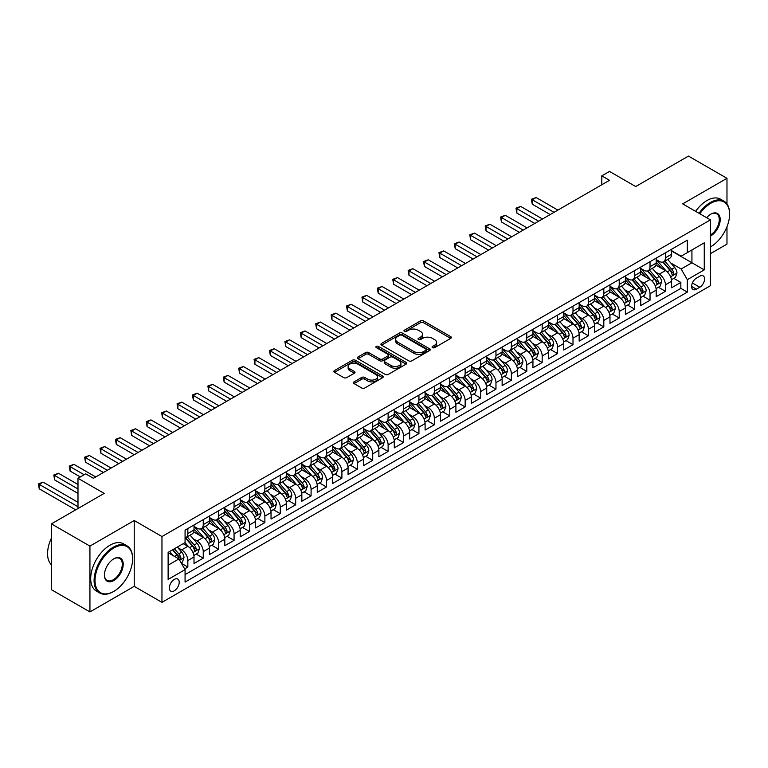 <?xml version="1.0" encoding="UTF-8"?>
<svg xmlns="http://www.w3.org/2000/svg" width="768" height="768" viewBox="0 0 768 768"><rect width="100%" height="100%" fill="white"/><g stroke="black" fill="none" stroke-linecap="round" stroke-linejoin="round"><path stroke-width="1.15" d="M432.538 347.645A1.498 0.864 0 0 0 434.65 347.645L450.72 338.371A2.141 1.238 0 0 0 451.344 337.498A2.141 1.238 0 0 0 450.72 336.624L423.494 320.909A2.141 1.238 0 0 0 420.47 320.909L404.41 330.182A1.498 0.864 0 0 0 403.968 330.797A1.498 0.864 0 0 0 404.41 331.411A1.498 0.864 0 0 0 406.522 331.411L408.605 330.202A6.845 3.955 0 0 1 418.282 330.202L420.547 331.517A6.845 3.955 0 0 1 422.554 334.31A6.845 3.955 0 0 1 420.547 337.104L418.474 338.304A1.498 0.864 0 0 0 418.032 338.918A1.498 0.864 0 0 0 418.474 339.523A1.498 0.864 0 0 0 420.586 339.523L422.669 338.323A6.845 3.955 0 0 1 432.346 338.323L434.611 339.638A6.845 3.955 0 0 1 436.618 342.432A6.845 3.955 0 0 1 434.611 345.226L432.538 346.426A1.498 0.864 0 0 0 432.096 347.03A1.498 0.864 0 0 0 432.538 347.645L432.538 346.426M174.278 590.803A6.97 4.022 120 0 0 178.838 584.659A6.97 4.022 120 0 0 177.773 579.072A6.97 4.022 120 0 0 174.278 579.418A6.97 4.022 120 0 0 169.728 585.562A6.97 4.022 120 0 0 170.794 591.149A6.97 4.022 120 0 0 174.278 590.803M354.086 381.85A2.141 1.238 0 0 0 353.462 382.723A2.141 1.238 0 0 0 354.086 383.597L361.728 388.003A2.141 1.238 0 0 0 364.752 388.003L382.589 377.702A2.141 1.238 0 0 0 383.222 376.829A2.141 1.238 0 0 0 382.589 375.955L355.373 360.24A2.141 1.238 0 0 0 352.349 360.24L334.502 370.541A2.141 1.238 0 0 0 333.878 371.414A2.141 1.238 0 0 0 334.502 372.288L343.728 377.616A2.141 1.238 0 0 0 346.752 377.616L354.394 373.21A2.141 1.238 0 0 0 355.018 372.336A2.141 1.238 0 0 0 354.394 371.462L349.814 368.822A5.722 3.302 0 0 1 348.144 366.48A5.722 3.302 0 0 1 351.667 363.427A5.722 3.302 0 0 1 357.907 364.147L375.83 374.496A5.722 3.302 0 0 1 377.501 376.829A5.722 3.302 0 0 1 373.968 379.882A5.722 3.302 0 0 1 367.738 379.162L364.752 377.443A2.141 1.238 0 0 0 361.728 377.443L354.086 381.85L354.086 383.597L361.728 379.219L361.728 377.443M726.979 203.942L726.979 178.31L688.464 156.077L635.702 186.538L609.504 171.418L601.805 175.862L609.504 180.307L93.398 478.282L85.699 473.837L77.99 478.282L77.99 508.522M89.933 546.106L89.933 611.923L134.227 586.358L134.227 520.531L89.933 546.106L51.418 523.872L104.189 493.402L77.99 478.282M134.227 520.531L161.962 536.544L710.419 219.888L710.419 285.715L161.962 602.362L161.962 536.544M726.979 178.31L682.685 203.885L710.419 219.888M408.758 360.854A2.141 1.238 0 0 0 411.782 360.854L429.619 350.554A2.141 1.238 0 0 0 430.253 349.68A2.141 1.238 0 0 0 429.619 348.806L402.403 333.091A2.141 1.238 0 0 0 399.379 333.091L381.533 343.392A2.141 1.238 0 0 0 380.909 344.266A2.141 1.238 0 0 0 381.533 345.139L408.758 360.854M376.915 347.971A1.498 0.864 0 0 1 378.432 348.182L378.432 346.406L406.109 362.381A2.141 1.238 0 0 1 406.733 363.254A2.141 1.238 0 0 1 406.109 364.128L388.262 374.429A2.141 1.238 0 0 1 385.238 374.429L358.022 358.714L358.022 356.966A2.141 1.238 0 0 0 357.389 357.84A2.141 1.238 0 0 0 358.022 358.714M358.022 356.966L365.654 352.56A2.141 1.238 0 0 1 368.678 352.56L379.718 358.934A2.141 1.238 0 0 0 382.742 358.934L387.811 356.006A2.141 1.238 0 0 0 388.435 355.133A2.141 1.238 0 0 0 387.811 354.259L376.32 347.626A1.498 0.864 0 0 1 375.878 347.011A1.498 0.864 0 0 1 376.8 346.214A1.498 0.864 0 0 1 378.432 346.406M89.933 611.923L51.418 589.69L51.418 523.872M710.419 253.69L726.979 244.128L726.979 226.723M184.646 568.896L187.843 567.053L181.45 563.366M177.811 547.651L181.68 549.888A8.717 5.03 60 0 1 187.843 560.563L194.006 557.002L194.006 563.491L203.251 558.163L196.234 554.112M193.219 538.762L197.088 540.989A8.717 5.03 60 0 1 203.251 551.664L209.405 548.112L209.405 554.602L218.65 549.264L211.642 545.213M208.618 529.862L212.486 532.099A8.717 5.03 60 0 1 218.65 542.774L224.813 539.213L224.813 545.702L234.058 540.365L227.05 536.323M224.026 520.973L227.894 523.2A8.717 5.03 60 0 1 234.058 533.875L240.221 530.314L240.221 536.813L249.466 531.475L242.458 527.424M239.434 512.074L243.302 514.31A8.717 5.03 60 0 1 249.466 524.986L255.629 521.424L255.629 527.914L264.874 522.576L257.866 518.534M254.842 503.184L258.71 505.411A8.717 5.03 60 0 1 264.874 516.086L271.037 512.525L271.037 519.024L280.282 513.686L273.264 509.635M270.25 494.285L274.118 496.522A8.717 5.03 60 0 1 280.282 507.187L286.445 503.635L286.445 510.125L295.68 504.787L288.672 500.746M285.658 485.386L289.517 487.622A8.717 5.03 60 0 1 295.68 498.298L301.843 494.736L301.843 501.235L311.088 495.898L304.08 491.846M301.056 476.496L304.925 478.733A8.717 5.03 60 0 1 311.088 489.398L317.251 485.846L317.251 492.336L326.496 486.998L319.488 482.957M316.464 467.597L320.333 469.834A8.717 5.03 60 0 1 326.496 480.509L332.659 476.947L332.659 483.446L341.904 478.109L334.896 474.058M331.872 458.707L335.741 460.944A8.717 5.03 60 0 1 341.904 471.61L348.067 468.058L348.067 474.547L357.312 469.21L350.294 465.168M347.28 449.808L351.149 452.045A8.717 5.03 60 0 1 357.312 462.72L363.475 459.158L363.475 465.658L372.71 460.32L365.702 456.269M362.688 440.918L366.557 443.146A8.717 5.03 60 0 1 372.71 453.821L378.874 450.269L378.874 456.758L388.118 451.421L381.11 447.379M378.086 432.019L381.955 434.256A8.717 5.03 60 0 1 388.118 444.931L394.282 441.37L394.282 447.869L403.526 442.531L396.518 438.48M393.494 423.13L397.363 425.357A8.717 5.03 60 0 1 403.526 436.032L409.69 432.48L409.69 438.97L418.934 433.632L411.926 429.581M408.902 414.23L412.771 416.467A8.717 5.03 60 0 1 418.934 427.142L425.098 423.581L425.098 430.07L434.342 424.742L427.334 420.691M424.31 405.341L428.179 407.568A8.717 5.03 60 0 1 434.342 418.243L440.506 414.691L440.506 421.181L449.75 415.843L442.733 411.792M439.718 396.442L443.587 398.678A8.717 5.03 60 0 1 449.75 409.354L455.904 405.792L455.904 412.282L465.149 406.944L458.141 402.902M455.126 387.552L458.986 389.779A8.717 5.03 60 0 1 465.149 400.454L471.312 396.893L471.312 403.392L480.557 398.054L473.549 394.003M470.525 378.653L474.394 380.89A8.717 5.03 60 0 1 480.557 391.565L486.72 388.003L486.72 394.493L495.965 389.155L488.957 385.114M485.933 369.763L489.802 371.99A8.717 5.03 60 0 1 495.965 382.666L502.128 379.104L502.128 385.603L511.373 380.266L504.365 376.214M501.341 360.864L505.21 363.101A8.717 5.03 60 0 1 511.373 373.776L517.536 370.214L517.536 376.704L526.781 371.366L519.763 367.325M516.749 351.974L520.618 354.202A8.717 5.03 60 0 1 526.781 364.877L532.944 361.315L532.944 367.814L542.179 362.477L535.171 358.426M532.157 343.075L536.026 345.312A8.717 5.03 60 0 1 542.179 355.978L548.342 352.426L548.342 358.915L557.587 353.578L550.579 349.536M547.555 334.176L551.424 336.413A8.717 5.03 60 0 1 557.587 347.088L563.75 343.526L563.75 350.026L572.995 344.688L565.987 340.637M562.963 325.286L566.832 327.523A8.717 5.03 60 0 1 572.995 338.189L579.158 334.637L579.158 341.126L588.403 335.789L581.395 331.747M578.371 316.387L582.24 318.624A8.717 5.03 60 0 1 588.403 329.299L594.566 325.738L594.566 332.237L603.811 326.899L596.794 322.848M593.779 307.498L597.648 309.725A8.717 5.03 60 0 1 603.811 320.4L609.974 316.848L609.974 323.338L619.219 318L612.202 313.958M609.187 298.598L613.056 300.835A8.717 5.03 60 0 1 619.219 311.51L625.373 307.949L625.373 314.448L634.618 309.11L627.61 305.059M624.586 289.709L628.454 291.936A8.717 5.03 60 0 1 634.618 302.611L640.781 299.059L640.781 305.549L650.026 300.211L643.018 296.17M639.994 280.81L643.862 283.046A8.717 5.03 60 0 1 650.026 293.722L656.189 290.16L656.189 296.65L665.434 291.322L665.434 284.822A8.717 5.03 -120 0 0 659.27 274.147L655.402 271.92M658.426 287.27L665.434 291.322M194.006 557.002A8.717 5.03 -120 0 0 187.843 546.326L183.216 543.658M209.405 548.112A8.717 5.03 -120 0 0 203.251 537.437L193.718 531.936M224.813 539.213A8.717 5.03 -120 0 0 218.65 528.538L209.126 523.037M240.221 530.314A8.717 5.03 -120 0 0 234.058 519.648L224.534 514.147M255.629 521.424A8.717 5.03 -120 0 0 249.466 510.749L239.933 505.248M271.037 512.525A8.717 5.03 -120 0 0 264.874 501.859L255.341 496.358M286.445 503.635A8.717 5.03 -120 0 0 280.282 492.96L270.749 487.459M301.843 494.736A8.717 5.03 -120 0 0 295.68 484.061L286.157 478.56M317.251 485.846A8.717 5.03 -120 0 0 311.088 475.171L301.565 469.67M332.659 476.947A8.717 5.03 -120 0 0 326.496 466.272L316.973 460.771M348.067 468.058A8.717 5.03 -120 0 0 341.904 457.382L332.371 451.882M363.475 459.158A8.717 5.03 -120 0 0 357.312 448.483L347.779 442.982M378.874 450.269A8.717 5.03 -120 0 0 372.71 439.594L363.187 434.093M394.282 441.37A8.717 5.03 -120 0 0 388.118 430.694L378.595 425.194M409.69 432.48A8.717 5.03 -120 0 0 403.526 421.805L394.003 416.304M425.098 423.581A8.717 5.03 -120 0 0 418.934 412.906L409.402 407.405M440.506 414.691A8.717 5.03 -120 0 0 434.342 404.016L424.81 398.515M455.904 405.792A8.717 5.03 -120 0 0 449.75 395.117L440.218 389.616M471.312 396.893A8.717 5.03 -120 0 0 465.149 386.227L455.626 380.726M486.72 388.003A8.717 5.03 -120 0 0 480.557 377.328L471.034 371.827M502.128 379.104A8.717 5.03 -120 0 0 495.965 368.438L486.442 362.938M517.536 370.214A8.717 5.03 -120 0 0 511.373 359.539L501.84 354.038M532.944 361.315A8.717 5.03 -120 0 0 526.781 350.65L517.248 345.149M548.342 352.426A8.717 5.03 -120 0 0 542.179 341.75L532.656 336.25M563.75 343.526A8.717 5.03 -120 0 0 557.587 332.851L548.064 327.35M579.158 334.637A8.717 5.03 -120 0 0 572.995 323.962L563.472 318.461M594.566 325.738A8.717 5.03 -120 0 0 588.403 315.062L578.87 309.562M609.974 316.848A8.717 5.03 -120 0 0 603.811 306.173L594.278 300.672M625.373 307.949A8.717 5.03 -120 0 0 619.219 297.274L609.686 291.773M640.781 299.059A8.717 5.03 -120 0 0 634.618 288.384L625.094 282.883M656.189 290.16A8.717 5.03 -120 0 0 650.026 279.485L640.502 273.984M699.792 276.192L696.403 278.15A6.758 3.898 120 0 0 691.987 284.102A6.758 3.898 120 0 0 693.024 289.517A6.758 3.898 120 0 0 696.403 289.181L699.792 287.222A6.758 3.898 120 0 0 704.198 281.27A6.758 3.898 120 0 0 703.162 275.866A6.758 3.898 120 0 0 699.792 276.192M168.125 565.181L178.906 558.96L185.069 569.635L185.069 582.086L687.312 292.118L687.312 279.667L681.149 268.992L670.81 263.021M185.069 569.635L168.125 579.418L168.125 552.374L185.069 542.592L185.069 530.141L687.312 240.173L687.312 252.624L704.256 242.842L704.256 269.885L687.312 279.667M194.006 526.406L197.088 528.182A8.717 5.03 60 0 0 201.437 528.614L207.6 525.053A8.717 5.03 -120 0 0 209.405 521.069L209.405 516.086M209.405 517.507L212.486 519.293A8.717 5.03 60 0 0 216.845 519.715L223.008 516.163A8.717 5.03 -120 0 0 224.813 512.17L224.813 507.187M224.813 508.618L227.894 510.394A8.717 5.03 60 0 0 232.253 510.826L238.416 507.264A8.717 5.03 -120 0 0 240.221 503.28L240.221 498.298M240.221 499.718L243.302 501.494A8.717 5.03 60 0 0 247.661 501.926L253.824 498.374A8.717 5.03 -120 0 0 255.629 494.381L255.629 489.398M255.629 490.829L258.71 492.605A8.717 5.03 60 0 0 263.069 493.037L269.232 489.475A8.717 5.03 -120 0 0 271.037 485.491L271.037 480.509M271.037 481.93L274.118 483.706A8.717 5.03 60 0 0 278.477 484.138L284.63 480.586A8.717 5.03 -120 0 0 286.445 476.592L286.445 471.61M286.445 473.04L289.517 474.816A8.717 5.03 60 0 0 293.875 475.248L300.038 471.686A8.717 5.03 -120 0 0 301.843 467.702L301.843 462.72M301.843 464.141L304.925 465.917A8.717 5.03 60 0 0 309.283 466.349L315.446 462.797A8.717 5.03 -120 0 0 317.251 458.803L317.251 453.821M317.251 455.251L320.333 457.027A8.717 5.03 60 0 0 324.691 457.459L330.854 453.898A8.717 5.03 -120 0 0 332.659 449.914L332.659 444.931M332.659 446.352L335.741 448.128A8.717 5.03 60 0 0 340.099 448.56L346.262 445.008A8.717 5.03 -120 0 0 348.067 441.014L348.067 436.032M348.067 437.453L351.149 439.238A8.717 5.03 60 0 0 355.507 439.67L361.67 436.109A8.717 5.03 -120 0 0 363.475 432.125L363.475 427.142M363.475 428.563L366.557 430.339A8.717 5.03 60 0 0 370.906 430.771L377.069 427.219A8.717 5.03 -120 0 0 378.874 423.226L378.874 418.243M378.874 419.664L381.955 421.45A8.717 5.03 60 0 0 386.314 421.882L392.477 418.32A8.717 5.03 -120 0 0 394.282 414.326L394.282 409.354M394.282 410.774L397.363 412.55A8.717 5.03 60 0 0 401.722 412.982L407.885 409.43A8.717 5.03 -120 0 0 409.69 405.437L409.69 400.454M409.69 401.875L412.771 403.661A8.717 5.03 60 0 0 417.13 404.093L423.293 400.531A8.717 5.03 -120 0 0 425.098 396.538L425.098 391.565M425.098 392.986L428.179 394.762A8.717 5.03 60 0 0 432.538 395.194L438.701 391.632A8.717 5.03 -120 0 0 440.506 387.648L440.506 382.666M440.506 384.086L443.587 385.872A8.717 5.03 60 0 0 447.946 386.304L454.099 382.742A8.717 5.03 -120 0 0 455.904 378.749L455.904 373.766M455.904 375.197L458.986 376.973A8.717 5.03 60 0 0 463.344 377.405L469.507 373.843A8.717 5.03 -120 0 0 471.312 369.859L471.312 364.877M471.312 366.298L474.394 368.074A8.717 5.03 60 0 0 478.752 368.506L484.915 364.954A8.717 5.03 -120 0 0 486.72 360.96L486.72 355.978M486.72 357.408L489.802 359.184A8.717 5.03 60 0 0 494.16 359.616L500.323 356.054A8.717 5.03 -120 0 0 502.128 352.07L502.128 347.088M502.128 348.509L505.21 350.285A8.717 5.03 60 0 0 509.568 350.717L515.731 347.165A8.717 5.03 -120 0 0 517.536 343.171L517.536 338.189M517.536 339.619L520.618 341.395A8.717 5.03 60 0 0 524.976 341.827L531.139 338.266A8.717 5.03 -120 0 0 532.944 334.282L532.944 329.299M532.944 330.72L536.026 332.496A8.717 5.03 60 0 0 540.374 332.928L546.538 329.376A8.717 5.03 -120 0 0 548.342 325.382L548.342 320.4M548.342 321.83L551.424 323.606A8.717 5.03 60 0 0 555.782 324.038L561.946 320.477A8.717 5.03 -120 0 0 563.75 316.493L563.75 311.51M563.75 312.931L566.832 314.707A8.717 5.03 60 0 0 571.19 315.139L577.354 311.587A8.717 5.03 -120 0 0 579.158 307.594L579.158 302.611M579.158 304.032L582.24 305.818A8.717 5.03 60 0 0 586.598 306.25L592.762 302.688A8.717 5.03 -120 0 0 594.566 298.704L594.566 293.722M594.566 295.142L597.648 296.918A8.717 5.03 60 0 0 602.006 297.35L608.17 293.798A8.717 5.03 -120 0 0 609.974 289.805L609.974 284.822M609.974 286.243L613.056 288.029A8.717 5.03 60 0 0 617.405 288.461L623.568 284.899A8.717 5.03 -120 0 0 625.373 280.906L625.373 275.933M625.373 277.354L628.454 279.13A8.717 5.03 60 0 0 632.813 279.562L638.976 276.01A8.717 5.03 -120 0 0 640.781 272.016L640.781 267.034M640.781 268.454L643.862 270.24A8.717 5.03 60 0 0 648.221 270.672L654.384 267.11A8.717 5.03 -120 0 0 656.189 263.117L656.189 258.144M185.069 574.618L680.842 288.384L680.842 282.422L671.597 287.76L671.597 281.27A8.717 5.03 -120 0 0 665.434 270.595L655.901 265.094M656.189 259.565L659.27 261.341A8.717 5.03 -120 0 0 663.629 261.773A8.717 5.03 -120 0 0 665.434 257.789L665.434 252.806M663.629 261.773L669.792 258.211A8.717 5.03 -120 0 0 671.597 254.227L671.597 249.245M187.843 528.538L187.843 533.52A8.717 5.03 60 0 1 186.038 537.514A8.717 5.03 60 0 1 185.069 537.859M186.038 537.514L192.202 533.952A8.717 5.03 -120 0 0 194.006 529.958L194.006 524.976M203.251 519.648L203.251 524.621A8.717 5.03 60 0 1 201.437 528.614M218.65 510.749L218.65 515.731A8.717 5.03 60 0 1 216.845 519.715M234.058 501.85L234.058 506.832A8.717 5.03 60 0 1 232.253 510.826M249.466 492.96L249.466 497.942A8.717 5.03 60 0 1 247.661 501.926M264.874 484.061L264.874 489.043A8.717 5.03 60 0 1 263.069 493.037M280.282 475.171L280.282 480.154A8.717 5.03 60 0 1 278.477 484.138M295.68 466.272L295.68 471.254A8.717 5.03 60 0 1 293.875 475.248M311.088 457.382L311.088 462.365A8.717 5.03 60 0 1 309.283 466.349M326.496 448.483L326.496 453.466A8.717 5.03 60 0 1 324.691 457.459M341.904 439.594L341.904 444.576A8.717 5.03 60 0 1 340.099 448.56M357.312 430.694L357.312 435.677A8.717 5.03 60 0 1 355.507 439.67M372.71 421.805L372.71 426.787A8.717 5.03 60 0 1 370.906 430.771M388.118 412.906L388.118 417.888A8.717 5.03 60 0 1 386.314 421.882M403.526 404.016L403.526 408.998A8.717 5.03 60 0 1 401.722 412.982M418.934 395.117L418.934 400.099A8.717 5.03 60 0 1 417.13 404.093M434.342 386.227L434.342 391.2A8.717 5.03 60 0 1 432.538 395.194M449.75 377.328L449.75 382.31A8.717 5.03 60 0 1 447.946 386.304M465.149 368.438L465.149 373.411A8.717 5.03 60 0 1 463.344 377.405M480.557 359.539L480.557 364.522A8.717 5.03 60 0 1 478.752 368.506M495.965 350.64L495.965 355.622A8.717 5.03 60 0 1 494.16 359.616M511.373 341.75L511.373 346.733A8.717 5.03 60 0 1 509.568 350.717M526.781 332.851L526.781 337.834A8.717 5.03 60 0 1 524.976 341.827M542.179 323.962L542.179 328.944A8.717 5.03 60 0 1 540.374 332.928M557.587 315.062L557.587 320.045A8.717 5.03 60 0 1 555.782 324.038M572.995 306.173L572.995 311.155A8.717 5.03 60 0 1 571.19 315.139M588.403 297.274L588.403 302.256A8.717 5.03 60 0 1 586.598 306.25M603.811 288.384L603.811 293.366A8.717 5.03 60 0 1 602.006 297.35M619.219 279.485L619.219 284.467A8.717 5.03 60 0 1 617.405 288.461M634.618 270.595L634.618 275.578A8.717 5.03 60 0 1 632.813 279.562M650.026 261.696L650.026 266.678A8.717 5.03 60 0 1 648.221 270.672M650.026 293.722L650.026 300.211M634.618 302.611L634.618 309.11M619.219 311.51L619.219 318M603.811 320.4L603.811 326.899M588.403 329.299L588.403 335.789M572.995 338.189L572.995 344.688M557.587 347.088L557.587 353.578M542.179 355.978L542.179 362.477M526.781 364.877L526.781 371.366M511.373 373.776L511.373 380.266M495.965 382.666L495.965 389.155M480.557 391.565L480.557 398.054M465.149 400.454L465.149 406.944M449.75 409.354L449.75 415.843M434.342 418.243L434.342 424.742M418.934 427.142L418.934 433.632M403.526 436.032L403.526 442.531M388.118 444.931L388.118 451.421M372.71 453.821L372.71 460.32M357.312 462.72L357.312 469.21M341.904 471.61L341.904 478.109M326.496 480.509L326.496 486.998M311.088 489.398L311.088 495.898M295.68 498.298L295.68 504.787M280.282 507.187L280.282 513.686M264.874 516.086L264.874 522.576M249.466 524.986L249.466 531.475M234.058 533.875L234.058 540.365M218.65 542.774L218.65 549.264M203.251 551.664L203.251 558.163M187.843 560.563L187.843 567.053M178.906 558.96L168.125 552.73M681.149 268.992L691.93 262.762L691.93 249.955L704.256 242.842M671.597 251.021L704.256 269.885M671.597 250.666L681.149 256.186L687.312 252.624M134.227 586.358L161.962 602.362M601.805 175.862L601.805 184.762M673.834 278.371L680.842 282.422M680.842 288.384L687.312 292.118M433.133 347.856L434.611 347.002A6.845 3.955 0 0 0 436.618 344.208L436.618 342.432M422.554 334.31L422.554 336.086A6.845 3.955 0 0 1 420.547 338.88L419.069 339.734M450.691 338.39L423.494 322.685A2.141 1.238 0 0 0 420.47 322.685L405.005 331.622M429.619 348.806L429.619 350.554L402.403 334.867A2.141 1.238 0 0 0 399.379 334.867L381.562 345.149M425.846 350.285A1.498 0.864 0 0 0 426.278 349.68A1.498 0.864 0 0 0 425.846 349.066L401.952 335.27A1.498 0.864 0 0 0 399.83 335.27L397.642 336.538A6.845 3.955 0 0 0 395.635 339.331A6.845 3.955 0 0 0 397.642 342.125L413.971 351.552A6.845 3.955 0 0 0 423.648 351.552L425.846 350.285L425.846 352.07A1.498 0.864 0 0 0 426.278 351.456L426.278 349.68M395.635 339.331L395.635 341.107A6.845 3.955 0 0 0 397.642 343.901L397.642 342.125M425.846 352.07L423.648 353.328A6.845 3.955 0 0 1 413.971 353.328L397.642 343.901M358.051 358.733L365.654 354.336L365.654 352.56M388.435 355.133L388.435 356.909A2.141 1.238 0 0 1 387.811 357.782L382.742 360.71A2.141 1.238 0 0 1 379.718 360.71L368.678 354.336A2.141 1.238 0 0 0 365.654 354.336M378.432 348.182L406.08 364.138M391.171 365.549A5.722 3.302 0 0 0 397.411 366.259A5.722 3.302 0 0 0 400.944 363.206A5.722 3.302 0 0 0 399.264 360.874L392.947 357.226A2.141 1.238 0 0 0 389.923 357.226L384.864 360.154A2.141 1.238 0 0 0 384.23 361.027A2.141 1.238 0 0 0 384.864 361.901L391.171 365.549L391.171 367.325A5.722 3.302 0 0 0 397.411 368.035A5.722 3.302 0 0 0 400.944 364.992L400.944 363.206M384.23 361.027L384.23 362.803A2.141 1.238 0 0 0 384.864 363.677L384.864 361.901M391.171 367.325L384.864 363.677M377.501 376.829L377.501 378.605A5.722 3.302 0 0 1 373.968 381.658A5.722 3.302 0 0 1 367.738 380.947L364.752 379.219A2.141 1.238 0 0 0 361.728 379.219M348.144 366.48L348.144 368.266A5.722 3.302 0 0 0 349.814 370.598L349.814 368.822M354.394 371.462L354.394 373.21L349.814 370.598M382.56 377.722L355.373 362.016A2.141 1.238 0 0 0 352.349 362.016L334.531 372.307L334.502 370.541M671.462 279.744L675.446 277.44L676.982 272.995A5.77 3.331 -120 0 0 674.736 267.571L667.699 259.421M666.288 271.152L657.946 261.494A16.666 9.619 -120 0 0 656.189 259.661M661.709 268.445L657.043 263.04A13.834 7.987 -120 0 0 656.189 262.109M557.894 210.106L536.102 197.52L532.243 199.747L532.243 204.192L550.195 214.56M662.842 262.09L669.965 270.326A5.77 3.331 60 0 1 672.019 274.31C672.893 275.472 673.507 275.117 673.872 273.245A5.77 3.331 -120 0 0 671.808 269.261L664.771 261.11M663.264 261.955L670.915 270.806A2.938 1.699 60 0 1 671.654 271.958L673.872 273.245M672.019 274.31L672.442 274.992M532.243 204.192L531.398 199.258L554.045 212.333M531.398 199.258L536.102 197.52M710.419 246.931L710.419 246.931A26.582 15.35 120 0 0 710.803 246.71L710.803 246.71A26.582 15.35 120 0 0 729.6 214.157A26.582 15.35 120 0 0 710.803 203.299A26.582 15.35 120 0 0 699.802 213.763M699.005 213.302A27.235 15.725 -60 0 1 710.342 202.502A27.235 15.725 -60 0 1 723.955 201.158A27.235 15.725 -60 0 1 729.6 213.619A27.235 15.725 -60 0 1 729.6 213.888M706.627 217.699A13.286 7.67 -60 0 1 710.803 214.157A13.286 7.67 -60 0 1 720.202 219.581A13.286 7.67 -60 0 1 710.803 235.862A13.286 7.67 -60 0 1 710.419 236.074M695.616 211.344A27.235 15.725 -60 0 1 706.954 200.544A27.235 15.725 -60 0 1 720.566 199.2L723.955 201.158M710.419 235.018A12.634 7.296 120 0 0 718.608 223.872A12.634 7.296 120 0 0 716.659 213.792A12.634 7.296 120 0 0 710.573 214.291M113.347 591.648L113.818 591.379A26.582 15.35 120 0 0 132.605 558.826A26.582 15.35 120 0 0 113.818 547.978A26.582 15.35 120 0 0 95.021 580.531A26.582 15.35 120 0 0 113.818 591.379L113.347 591.648A27.235 15.725 -60 0 1 99.734 592.992A27.235 15.725 -60 0 1 95.558 571.171A27.235 15.725 -60 0 1 113.347 547.171A27.235 15.725 -60 0 1 126.97 545.827A27.235 15.725 -60 0 1 132.605 558.288A27.235 15.725 -60 0 1 132.605 558.557M113.818 580.531A13.286 7.67 -60 0 1 104.419 575.107A13.286 7.67 -60 0 1 113.818 558.826L113.818 558.826A13.286 7.67 -60 0 1 123.216 564.25A13.286 7.67 -60 0 1 113.818 580.531M104.419 574.829A12.634 7.296 120 0 0 107.03 580.358A12.634 7.296 120 0 0 113.347 579.725A12.634 7.296 120 0 0 121.603 568.589A12.634 7.296 120 0 0 119.674 558.47A12.634 7.296 120 0 0 113.578 558.96M99.734 592.992L96.346 591.043A27.235 15.725 -60 0 1 92.17 569.213A27.235 15.725 -60 0 1 109.958 545.213A27.235 15.725 -60 0 1 123.581 543.869L126.97 545.827M51.418 564.787A27.235 15.725 -60 0 1 51.418 538.099M656.064 288.634L660.038 286.339L661.584 281.885A5.77 3.331 -120 0 0 659.328 276.47L652.291 268.32M650.88 280.051L642.538 270.384A16.666 9.619 -120 0 0 640.781 268.55M646.301 277.334L641.635 271.93A13.834 7.987 -120 0 0 640.781 270.998M542.486 219.005L520.694 206.419L516.845 208.637L516.845 213.091L534.787 223.45M647.434 270.979L654.557 279.226A5.77 3.331 60 0 1 656.611 283.2C657.485 284.362 658.099 284.006 658.464 282.134A5.77 3.331 -120 0 0 656.41 278.16L649.363 270.01M647.856 270.845L655.507 279.706A2.938 1.699 60 0 1 656.246 280.858L658.464 282.134M656.611 283.2L657.034 283.891M516.845 213.091L515.99 208.157L538.637 221.222M515.99 208.157L520.694 206.419M640.656 297.533L644.63 295.229L646.176 290.784A5.77 3.331 -120 0 0 643.93 285.36L636.883 277.21M635.482 288.941L627.13 279.283A16.666 9.619 -120 0 0 625.373 277.45M630.902 286.234L626.227 280.829A13.834 7.987 -120 0 0 625.373 279.898M527.088 227.894L505.286 215.309L501.437 217.536L501.437 221.981L519.379 232.349M632.035 279.878L639.149 288.115A5.77 3.331 60 0 1 641.213 292.099C642.077 293.261 642.691 292.906 643.056 291.034A5.77 3.331 -120 0 0 641.002 287.05L633.965 278.899M632.448 279.744L640.099 288.595A2.938 1.699 60 0 1 640.838 289.747L643.056 291.034M641.213 292.099L641.626 292.781M501.437 221.981L500.582 217.046L523.229 230.122M500.582 217.046L505.286 215.309M625.248 306.422L629.232 304.128L630.768 299.674A5.77 3.331 -120 0 0 628.522 294.259L621.485 286.109M620.074 297.84L611.722 288.173A16.666 9.619 -120 0 0 609.974 286.339M615.494 295.123L610.819 289.718A13.834 7.987 -120 0 0 609.974 288.797M511.68 236.794L489.878 224.208L486.029 226.435L486.029 230.88L503.971 241.238M616.627 288.768L623.741 297.014A5.77 3.331 60 0 1 625.805 300.989C626.669 302.15 627.283 301.795 627.648 299.923A5.77 3.331 -120 0 0 625.594 295.949L618.557 287.798M617.04 288.634L624.691 297.494A2.938 1.699 60 0 1 625.43 298.646L627.648 299.923M625.805 300.989L626.227 301.68M486.029 230.88L485.184 225.946L507.83 239.021M485.184 225.946L489.878 224.208M609.84 315.322L613.824 313.018L615.36 308.573A5.77 3.331 -120 0 0 613.114 303.149L606.077 294.998M604.666 306.739L596.314 297.072A16.666 9.619 -120 0 0 594.566 295.238M600.086 304.022L595.421 298.618A13.834 7.987 -120 0 0 594.566 297.686M496.272 245.683L474.47 233.098L470.621 235.325L470.621 239.77L488.573 250.138M601.219 297.667L608.342 305.914A5.77 3.331 60 0 1 610.397 309.888C611.261 311.05 611.885 310.694 612.25 308.822A5.77 3.331 -120 0 0 610.186 304.838L603.149 296.688M601.642 297.533L609.283 306.384A2.938 1.699 60 0 1 610.032 307.536L612.25 308.822M610.397 309.888L610.819 310.57M470.621 239.77L469.776 234.835L492.422 247.91M469.776 234.835L474.47 233.098M594.432 324.211L598.416 321.917L599.952 317.472A5.77 3.331 -120 0 0 597.706 312.048L590.669 303.898M589.258 315.629L580.906 305.962A16.666 9.619 -120 0 0 579.158 304.128M584.678 312.922L580.013 307.507A13.834 7.987 -120 0 0 579.158 306.586M480.864 254.582L459.062 241.997L455.213 244.224L455.213 248.669L473.165 259.027M585.811 306.557L592.934 314.803A5.77 3.331 60 0 1 594.989 318.778C595.862 319.939 596.477 319.584 596.842 317.712A5.77 3.331 -120 0 0 594.778 313.738L587.741 305.587M586.234 306.422L593.885 315.283A2.938 1.699 60 0 1 594.624 316.435L596.842 317.712M594.989 318.778L595.411 319.469M455.213 248.669L454.368 243.734L477.014 256.81M454.368 243.734L459.062 241.997M579.024 333.11L583.008 330.806L584.554 326.362A5.77 3.331 -120 0 0 582.298 320.938L575.261 312.787M573.85 324.528L565.507 314.861A16.666 9.619 -120 0 0 563.75 313.027M569.27 321.811L564.605 316.406A13.834 7.987 -120 0 0 563.75 315.475M465.456 263.472L443.664 250.886L439.805 253.114L439.805 257.558L457.757 267.926M570.403 315.456L577.526 323.702A5.77 3.331 60 0 1 579.581 327.677C580.454 328.838 581.069 328.483 581.434 326.611A5.77 3.331 -120 0 0 579.37 322.627L572.333 314.477M570.826 315.322L578.477 324.182A2.938 1.699 60 0 1 579.216 325.325L581.434 326.611M579.581 327.677L580.003 328.358M439.805 257.558L438.96 252.624L461.606 265.699M438.96 252.624L443.664 250.886M563.626 342L567.6 339.706L569.146 335.261A5.77 3.331 -120 0 0 566.899 329.837L559.853 321.686M558.442 333.418L550.099 323.75A16.666 9.619 -120 0 0 548.342 321.917M553.872 330.71L549.197 325.296A13.834 7.987 -120 0 0 548.342 324.374M450.058 272.371L428.256 259.786L424.406 262.013L424.406 266.458L442.349 276.816M554.995 324.346L562.118 332.592A5.77 3.331 60 0 1 564.182 336.566C565.046 337.728 565.661 337.373 566.026 335.501A5.77 3.331 -120 0 0 563.971 331.526L556.925 323.376M555.418 324.211L563.069 333.072A2.938 1.699 60 0 1 563.808 334.224L566.026 335.501M564.182 336.566L564.595 337.258M424.406 266.458L423.552 261.523L446.198 274.598M423.552 261.523L428.256 259.786M548.218 350.899L552.202 348.595L553.738 344.15A5.77 3.331 -120 0 0 551.491 338.726L544.454 330.576M543.043 342.317L534.691 332.65A16.666 9.619 -120 0 0 532.944 330.816M538.464 339.6L533.789 334.195A13.834 7.987 -120 0 0 532.944 333.264M434.65 281.27L412.848 268.685L408.998 270.902L408.998 275.347L426.941 285.715M539.597 333.245L546.71 341.491A5.77 3.331 60 0 1 548.774 345.466C549.638 346.627 550.253 346.272 550.618 344.4A5.77 3.331 -120 0 0 548.563 340.416L541.526 332.275M540.01 333.11L547.661 341.971A2.938 1.699 60 0 1 548.4 343.114L550.618 344.4M548.774 345.466L549.187 346.147M408.998 275.347L408.154 270.413L430.8 283.488M408.154 270.413L412.848 268.685M532.81 359.789L536.794 357.494L538.33 353.05A5.77 3.331 -120 0 0 536.083 347.626L529.046 339.475M527.635 351.206L519.283 341.539A16.666 9.619 -120 0 0 517.536 339.715M523.056 348.499L518.39 343.094A13.834 7.987 -120 0 0 517.536 342.163M419.242 290.16L397.44 277.574L393.59 279.802L393.59 284.246L411.542 294.605M524.189 342.134L531.302 350.381A5.77 3.331 60 0 1 533.366 354.355C534.23 355.517 534.845 355.162 535.21 353.29A5.77 3.331 -120 0 0 533.155 349.315L526.118 341.165M524.602 342L532.253 350.861A2.938 1.699 60 0 1 533.002 352.013L535.21 353.29M533.366 354.355L533.789 355.046M393.59 284.246L392.746 279.312L415.392 292.387M392.746 279.312L397.44 277.574M517.402 368.688L521.386 366.384L522.922 361.939A5.77 3.331 -120 0 0 520.675 356.515L513.638 348.374M512.227 360.106L503.875 350.438A16.666 9.619 -120 0 0 502.128 348.605M507.648 357.389L502.982 351.984A13.834 7.987 -120 0 0 502.128 351.053M403.834 299.059L382.032 286.474L378.182 288.691L378.182 293.146L396.134 303.504M508.781 351.034L515.904 359.28A5.77 3.331 60 0 1 517.958 363.254C518.822 364.416 519.446 364.061 519.811 362.189A5.77 3.331 -120 0 0 517.747 358.214L510.71 350.064M509.203 350.899L516.854 359.76A2.938 1.699 60 0 1 517.594 360.912L519.811 362.189M517.958 363.254L518.381 363.936M378.182 293.146L377.338 288.202L399.984 301.277M377.338 288.202L382.032 286.474M501.994 377.578L505.978 375.283L507.523 370.838A5.77 3.331 -120 0 0 505.267 365.414L498.23 357.264M496.819 368.995L488.477 359.328A16.666 9.619 -120 0 0 486.72 357.504M492.24 366.288L487.574 360.883A13.834 7.987 -120 0 0 486.72 359.952M388.426 307.949L366.634 295.363L362.774 297.59L362.774 302.035L380.726 312.394M493.373 359.933L500.496 368.17A5.77 3.331 60 0 1 502.55 372.154C503.424 373.306 504.038 372.95 504.403 371.078A5.77 3.331 -120 0 0 502.339 367.104L495.302 358.954M493.795 359.798L501.446 368.65A2.938 1.699 60 0 1 502.186 369.802L504.403 371.078M502.55 372.154L502.973 372.835M362.774 302.035L361.93 297.101L384.576 310.176M361.93 297.101L366.634 295.363M486.595 386.477L490.57 384.182L492.115 379.728A5.77 3.331 -120 0 0 489.869 374.314L482.822 366.163M481.411 377.894L473.069 368.227A16.666 9.619 -120 0 0 471.312 366.394M476.832 375.178L472.166 369.773A13.834 7.987 -120 0 0 471.312 368.842M373.027 316.848L351.226 304.262L347.376 306.48L347.376 310.934L365.318 321.293M477.965 368.822L485.088 377.069A5.77 3.331 60 0 1 487.142 381.043C488.016 382.205 488.63 381.85 488.995 379.978A5.77 3.331 -120 0 0 486.941 376.003L479.894 367.853M478.387 368.688L486.038 377.549A2.938 1.699 60 0 1 486.778 378.701L488.995 379.978M487.142 381.043L487.565 381.725M347.376 310.934L346.522 305.99L369.168 319.066M346.522 305.99L351.226 304.262M471.187 395.376L475.162 393.072L476.707 388.627A5.77 3.331 -120 0 0 474.461 383.203L467.414 375.053M466.013 386.784L457.661 377.126A16.666 9.619 -120 0 0 455.904 375.293M461.434 384.077L456.758 378.672A13.834 7.987 -120 0 0 455.904 377.741M357.619 325.738L335.818 313.152L331.968 315.379L331.968 319.824L349.91 330.182M462.566 377.722L469.68 385.958A5.77 3.331 60 0 1 471.744 389.942C472.608 391.104 473.222 390.739 473.587 388.867A5.77 3.331 -120 0 0 471.533 384.893L464.496 376.742M462.979 377.587L470.63 386.438A2.938 1.699 60 0 1 471.37 387.59L473.587 388.867M471.744 389.942L472.157 390.624M331.968 319.824L331.114 314.89L353.76 327.965M331.114 314.89L335.818 313.152M455.779 404.266L459.763 401.971L461.299 397.517A5.77 3.331 -120 0 0 459.053 392.102L452.016 383.952M450.605 395.683L442.253 386.016A16.666 9.619 -120 0 0 440.506 384.182M446.026 392.966L441.35 387.562A13.834 7.987 -120 0 0 440.506 386.63M342.211 334.637L320.41 322.051L316.56 324.269L316.56 328.723L334.502 339.082M447.158 386.611L454.272 394.858A5.77 3.331 60 0 1 456.336 398.832C457.2 399.994 457.814 399.638 458.179 397.766A5.77 3.331 -120 0 0 456.125 393.792L449.088 385.642M447.571 386.477L455.222 395.338A2.938 1.699 60 0 1 455.962 396.49L458.179 397.766M456.336 398.832L456.758 399.514M316.56 328.723L315.715 323.779L338.362 336.854M315.715 323.779L320.41 322.051M440.371 413.165L444.355 410.861L445.891 406.416A5.77 3.331 -120 0 0 443.645 400.992L436.608 392.842M435.197 404.573L426.845 394.915A16.666 9.619 -120 0 0 425.098 393.082M430.618 401.866L425.952 396.461A13.834 7.987 -120 0 0 425.098 395.53M326.803 343.526L305.002 330.941L301.152 333.168L301.152 337.613L319.104 347.981M431.75 395.51L438.874 403.747A5.77 3.331 60 0 1 440.928 407.731C441.792 408.893 442.416 408.538 442.781 406.656A5.77 3.331 -120 0 0 440.717 402.682L433.68 394.531M432.173 395.376L439.814 404.227A2.938 1.699 60 0 1 440.563 405.379L442.781 406.656M440.928 407.731L441.35 408.413M301.152 337.613L300.307 332.678L322.954 345.754M300.307 332.678L305.002 330.941M424.963 422.054L428.947 419.76L430.483 415.306A5.77 3.331 -120 0 0 428.237 409.891L421.2 401.741M419.789 413.472L411.446 403.805A16.666 9.619 -120 0 0 409.69 401.971M415.21 410.755L410.544 405.35A13.834 7.987 -120 0 0 409.69 404.419M311.395 352.426L289.594 339.84L285.744 342.058L285.744 346.512L303.696 356.87M416.342 404.4L423.466 412.646A5.77 3.331 60 0 1 425.52 416.621C426.394 417.782 427.008 417.427 427.373 415.555A5.77 3.331 -120 0 0 425.309 411.581L418.272 403.43M416.765 404.266L424.416 413.126A2.938 1.699 60 0 1 425.155 414.278L427.373 415.555M425.52 416.621L425.942 417.302M285.744 346.512L284.899 341.568L307.546 354.643M284.899 341.568L289.594 339.84M409.565 430.954L413.539 428.65L415.085 424.205A5.77 3.331 -120 0 0 412.829 418.781L405.792 410.63M404.381 422.362L396.038 412.704A16.666 9.619 -120 0 0 394.282 410.87M399.802 419.654L395.136 414.25A13.834 7.987 -120 0 0 394.282 413.318M295.987 361.315L274.195 348.73L270.336 350.957L270.336 355.402L288.288 365.77M400.934 413.299L408.058 421.536A5.77 3.331 60 0 1 410.112 425.52C410.986 426.682 411.6 426.326 411.965 424.454A5.77 3.331 -120 0 0 409.91 420.47L402.864 412.32M401.357 413.165L409.008 422.016A2.938 1.699 60 0 1 409.747 423.168L411.965 424.454M410.112 425.52L410.534 426.202M270.336 355.402L269.491 350.467L292.138 363.542M269.491 350.467L274.195 348.73M394.157 439.843L398.131 437.549L399.677 433.094A5.77 3.331 -120 0 0 397.43 427.68L390.384 419.53M388.973 431.261L380.63 421.594A16.666 9.619 -120 0 0 378.874 419.76M384.403 428.544L379.728 423.139A13.834 7.987 -120 0 0 378.874 422.218M280.589 370.214L258.787 357.629L254.938 359.846L254.938 364.301L272.88 374.659M385.526 422.189L392.65 430.435A5.77 3.331 60 0 1 394.714 434.41C395.578 435.571 396.192 435.216 396.557 433.344A5.77 3.331 -120 0 0 394.502 429.37L387.456 421.219M385.949 422.054L393.6 430.915A2.938 1.699 60 0 1 394.339 432.067L396.557 433.344M394.714 434.41L395.126 435.101M254.938 364.301L254.083 359.366L276.73 372.432M254.083 359.366L258.787 357.629M378.749 448.742L382.733 446.438L384.269 441.994A5.77 3.331 -120 0 0 382.022 436.57L374.986 428.419M373.574 440.16L365.222 430.493A16.666 9.619 -120 0 0 363.475 428.659M368.995 437.443L364.32 432.038A13.834 7.987 -120 0 0 363.475 431.107M265.181 379.104L243.379 366.518L239.53 368.746L239.53 373.19L257.472 383.558M370.128 431.088L377.242 439.325A5.77 3.331 60 0 1 379.306 443.309C380.17 444.47 380.784 444.115 381.149 442.243A5.77 3.331 -120 0 0 379.094 438.259L372.058 430.109M370.541 430.954L378.192 439.805A2.938 1.699 60 0 1 378.931 440.957L381.149 442.243M379.306 443.309L379.728 443.99M239.53 373.19L238.685 368.256L261.331 381.331M238.685 368.256L243.379 366.518M363.341 457.632L367.325 455.338L368.861 450.883A5.77 3.331 -120 0 0 366.614 445.469L359.578 437.318M358.166 449.05L349.814 439.382A16.666 9.619 -120 0 0 348.067 437.549M353.587 446.342L348.922 440.928A13.834 7.987 -120 0 0 348.067 440.006M249.773 388.003L227.971 375.418L224.122 377.645L224.122 382.09L242.074 392.448M354.72 439.978L361.843 448.224A5.77 3.331 60 0 1 363.898 452.198C364.762 453.36 365.386 453.005 365.75 451.133A5.77 3.331 -120 0 0 363.686 447.158L356.65 439.008M355.133 439.843L362.784 448.704A2.938 1.699 60 0 1 363.533 449.856L365.75 451.133M363.898 452.198L364.32 452.89M224.122 382.09L223.277 377.155L245.923 390.23M223.277 377.155L227.971 375.418M347.933 466.531L351.917 464.227L353.453 459.782A5.77 3.331 -120 0 0 351.206 454.358L344.17 446.208M342.758 457.949L334.406 448.282A16.666 9.619 -120 0 0 332.659 446.448M338.179 455.232L333.514 449.827A13.834 7.987 -120 0 0 332.659 448.896M234.365 396.893L212.563 384.307L208.714 386.534L208.714 390.979L226.666 401.347M339.312 448.877L346.435 457.123A5.77 3.331 60 0 1 348.49 461.098C349.363 462.259 349.978 461.904 350.342 460.032A5.77 3.331 -120 0 0 348.278 456.048L341.242 447.898M339.734 448.742L347.386 457.603A2.938 1.699 60 0 1 348.125 458.746L350.342 460.032M348.49 461.098L348.912 461.779M208.714 390.979L207.869 386.045L230.515 399.12M207.869 386.045L212.563 384.307M332.525 475.421L336.509 473.126L338.054 468.682A5.77 3.331 -120 0 0 335.798 463.258L328.762 455.107M327.35 466.838L319.008 457.171A16.666 9.619 -120 0 0 317.251 455.338M322.771 464.131L318.106 458.717A13.834 7.987 -120 0 0 317.251 457.795M218.957 405.792L197.165 393.206L193.306 395.434L193.306 399.878L211.258 410.237M323.904 457.766L331.027 466.013A5.77 3.331 60 0 1 333.082 469.987C333.955 471.149 334.57 470.794 334.934 468.922A5.77 3.331 -120 0 0 332.87 464.947L325.834 456.797M324.326 457.632L331.978 466.493A2.938 1.699 60 0 1 332.717 467.645L334.934 468.922M333.082 469.987L333.504 470.678M193.306 399.878L192.461 394.944L215.107 408.019M192.461 394.944L197.165 393.206M317.126 484.32L321.101 482.016L322.646 477.571A5.77 3.331 -120 0 0 320.4 472.147L313.354 463.997M311.942 475.738L303.6 466.07A16.666 9.619 -120 0 0 301.843 464.237M307.373 473.021L302.698 467.616A13.834 7.987 -120 0 0 301.843 466.685M203.558 414.691L181.757 402.106L177.907 404.323L177.907 408.768L195.85 419.136M308.496 466.666L315.619 474.912A5.77 3.331 60 0 1 317.674 478.886C318.547 480.048 319.162 479.693 319.526 477.821A5.77 3.331 -120 0 0 317.472 473.837L310.426 465.686M308.918 466.531L316.57 475.392A2.938 1.699 60 0 1 317.309 476.534L319.526 477.821M317.674 478.886L318.096 479.568M177.907 408.768L177.053 403.834L199.699 416.909M177.053 403.834L181.757 402.106M301.718 493.21L305.702 490.915L307.238 486.47A5.77 3.331 -120 0 0 304.992 481.046L297.946 472.896M296.544 484.627L288.192 474.96A16.666 9.619 -120 0 0 286.445 473.126M291.965 481.92L287.29 476.515A13.834 7.987 -120 0 0 286.445 475.584M188.15 423.581L166.349 410.995L162.499 413.222L162.499 417.667L180.442 428.026M293.098 475.555L300.211 483.802A5.77 3.331 60 0 1 302.275 487.776C303.139 488.938 303.754 488.582 304.118 486.71A5.77 3.331 -120 0 0 302.064 482.736L295.027 474.586M293.51 475.421L301.162 484.282A2.938 1.699 60 0 1 301.901 485.434L304.118 486.71M302.275 487.776L302.688 488.467M162.499 417.667L161.654 412.733L184.301 425.808M161.654 412.733L166.349 410.995M286.31 502.109L290.294 499.805L291.83 495.36A5.77 3.331 -120 0 0 289.584 489.936L282.547 481.795M281.136 493.526L272.784 483.859A16.666 9.619 -120 0 0 271.037 482.026M276.557 490.81L271.882 485.405A13.834 7.987 -120 0 0 271.037 484.474M172.742 432.48L150.941 419.894L147.091 422.112L147.091 426.557L165.043 436.925M277.69 484.454L284.803 492.701A5.77 3.331 60 0 1 286.867 496.675C287.731 497.837 288.346 497.482 288.71 495.61A5.77 3.331 -120 0 0 286.656 491.626L279.619 483.485M278.102 484.32L285.754 493.181A2.938 1.699 60 0 1 286.502 494.323L288.71 495.61M286.867 496.675L287.29 497.357M147.091 426.557L146.246 421.622L168.893 434.698M146.246 421.622L150.941 419.894M270.902 510.998L274.886 508.704L276.422 504.259A5.77 3.331 -120 0 0 274.176 498.835L267.139 490.685M265.728 502.416L257.376 492.749A16.666 9.619 -120 0 0 255.629 490.925M261.149 499.709L256.483 494.304A13.834 7.987 -120 0 0 255.629 493.373M157.334 441.37L135.533 428.784L131.683 431.011L131.683 435.456L149.635 445.814M262.282 493.354L269.405 501.59A5.77 3.331 60 0 1 271.459 505.574C272.323 506.726 272.947 506.371 273.312 504.499A5.77 3.331 -120 0 0 271.248 500.525L264.211 492.374M262.704 493.219L270.346 502.07A2.938 1.699 60 0 1 271.094 503.222L273.312 504.499M271.459 505.574L271.882 506.256M131.683 435.456L130.838 430.522L153.485 443.597M130.838 430.522L135.533 428.784M255.494 519.898L259.478 517.603L261.014 513.149A5.77 3.331 -120 0 0 258.768 507.734L251.731 499.584M250.32 511.315L241.978 501.648A16.666 9.619 -120 0 0 240.221 499.814M245.741 508.598L241.075 503.194A13.834 7.987 -120 0 0 240.221 502.262M141.926 450.269L120.134 437.683L116.275 439.901L116.275 444.355L134.227 454.714M246.874 502.243L253.997 510.49A5.77 3.331 60 0 1 256.051 514.464C256.925 515.626 257.539 515.27 257.904 513.398A5.77 3.331 -120 0 0 255.84 509.424L248.803 501.274M247.296 502.109L254.947 510.97A2.938 1.699 60 0 1 255.686 512.122L257.904 513.398M256.051 514.464L256.474 515.146M116.275 444.355L115.43 439.411L138.077 452.486M115.43 439.411L120.134 437.683M240.096 528.787L244.07 526.493L245.616 522.048A5.77 3.331 -120 0 0 243.36 516.624L236.323 508.474M234.912 520.205L226.57 510.538A16.666 9.619 -120 0 0 224.813 508.714M230.333 517.498L225.667 512.093A13.834 7.987 -120 0 0 224.813 511.162M126.518 459.158L104.726 446.573L100.877 448.8L100.877 453.245L118.819 463.603M231.466 511.142L238.589 519.379A5.77 3.331 60 0 1 240.643 523.363C241.517 524.525 242.131 524.16 242.496 522.288A5.77 3.331 -120 0 0 240.442 518.314L233.395 510.163M231.888 511.008L239.539 519.859A2.938 1.699 60 0 1 240.278 521.011L242.496 522.288M240.643 523.363L241.066 524.045M100.877 453.245L100.022 448.31L122.669 461.386M100.022 448.31L104.726 446.573M224.688 537.686L228.662 535.392L230.208 530.938A5.77 3.331 -120 0 0 227.962 525.523L220.915 517.373M219.514 529.104L211.162 519.437A16.666 9.619 -120 0 0 209.405 517.603M214.934 526.387L210.259 520.982A13.834 7.987 -120 0 0 209.405 520.051M111.12 468.058L89.318 455.472L85.469 457.69L85.469 462.144L103.411 472.502M216.067 520.032L223.181 528.278A5.77 3.331 60 0 1 225.245 532.253C226.109 533.414 226.723 533.059 227.088 531.187A5.77 3.331 -120 0 0 225.034 527.213L217.997 519.062M216.48 519.898L224.131 528.758A2.938 1.699 60 0 1 224.87 529.91L227.088 531.187M225.245 532.253L225.658 532.934M85.469 462.144L84.614 457.2L107.261 470.275M84.614 457.2L89.318 455.472M209.28 546.586L213.264 544.282L214.8 539.837A5.77 3.331 -120 0 0 212.554 534.413L205.517 526.262M204.106 537.994L195.754 528.336A16.666 9.619 -120 0 0 194.006 526.502M199.526 535.286L194.851 529.882A13.834 7.987 -120 0 0 194.006 528.95M95.712 476.947L73.91 464.362L70.061 466.589L70.061 471.034L80.304 476.947M200.659 528.931L207.773 537.168A5.77 3.331 60 0 1 209.837 541.152C210.701 542.314 211.315 541.958 211.68 540.077A5.77 3.331 -120 0 0 209.626 536.102L202.589 527.952M201.072 528.797L208.723 537.648A2.938 1.699 60 0 1 209.462 538.8L211.68 540.077M209.837 541.152L210.259 541.834M70.061 471.034L69.216 466.099L84.154 474.73M69.216 466.099L73.91 464.362M193.872 555.475L197.856 553.181L199.392 548.726A5.77 3.331 -120 0 0 197.146 543.312L190.109 535.162M188.698 546.893L185.011 542.621M184.118 544.176L183.523 543.485M77.99 484.512L58.502 473.261L54.653 475.478L54.653 479.933L77.99 493.402M185.251 537.821L192.374 546.067A5.77 3.331 60 0 1 194.429 550.042C195.293 551.203 195.917 550.848 196.282 548.976A5.77 3.331 -120 0 0 194.218 545.002L187.181 536.851M185.674 537.686L193.315 546.547A2.938 1.699 60 0 1 194.064 547.699L196.282 548.976M194.429 550.042L194.851 550.723M54.653 479.933L53.808 474.989L77.99 488.957M53.808 474.989L58.502 473.261M181.142 562.829L182.448 562.07L183.984 557.626A5.77 3.331 -120 0 0 181.738 552.202L177.312 547.075M173.174 555.648L169.603 551.52M168.71 553.075L168.125 552.394M77.99 502.301L43.094 482.15L39.245 484.378L39.245 488.822L75.686 509.856M172.531 549.83L176.966 554.957A5.77 3.331 60 0 1 179.021 558.941C179.894 560.102 180.509 559.747 180.874 557.875A5.77 3.331 -120 0 0 178.81 553.891L174.384 548.765M172.886 549.619L177.917 555.437A2.938 1.699 60 0 1 178.656 556.589L180.874 557.875M179.021 558.941L179.443 559.622M39.245 488.822L38.4 483.888L77.99 506.746M38.4 483.888L43.094 482.15M181.68 549.888L187.843 546.326M197.088 540.989L203.251 537.437M212.486 532.099L218.65 528.538M227.894 523.2L234.058 519.648M243.302 514.31L249.466 510.749M258.71 505.411L264.874 501.859M274.118 496.522L280.282 492.96M289.517 487.622L295.68 484.061M304.925 478.733L311.088 475.171M320.333 469.834L326.496 466.272M335.741 460.944L341.904 457.382M351.149 452.045L357.312 448.483M366.557 443.146L372.71 439.594M381.955 434.256L388.118 430.694M397.363 425.357L403.526 421.805M412.771 416.467L418.934 412.906M428.179 407.568L434.342 404.016M443.587 398.678L449.75 395.117M458.986 389.779L465.149 386.227M474.394 380.89L480.557 377.328M489.802 371.99L495.965 368.438M505.21 363.101L511.373 359.539M520.618 354.202L526.781 350.65M536.026 345.312L542.179 341.75M551.424 336.413L557.587 332.851M566.832 327.523L572.995 323.962M582.24 318.624L588.403 315.062M597.648 309.725L603.811 306.173M613.056 300.835L619.219 297.274M628.454 291.936L634.618 288.384M643.862 283.046L650.026 279.485M659.27 274.147L665.434 270.595M665.434 257.789L671.597 254.227M187.843 533.52L194.006 529.958M203.251 524.621L209.405 521.069M218.65 515.731L224.813 512.17M234.058 506.832L240.221 503.28M249.466 497.942L255.629 494.381M264.874 489.043L271.037 485.491M280.282 480.154L286.445 476.592M295.68 471.254L301.843 467.702M311.088 462.365L317.251 458.803M326.496 453.466L332.659 449.914M341.904 444.576L348.067 441.014M357.312 435.677L363.475 432.125M372.71 426.787L378.874 423.226M388.118 417.888L394.282 414.326M403.526 408.998L409.69 405.437M418.934 400.099L425.098 396.538M434.342 391.2L440.506 387.648M449.75 382.31L455.904 378.749M465.149 373.411L471.312 369.859M480.557 364.522L486.72 360.96M495.965 355.622L502.128 352.07M511.373 346.733L517.536 343.171M526.781 337.834L532.944 334.282M542.179 328.944L548.342 325.382M557.587 320.045L563.75 316.493M572.995 311.155L579.158 307.594M588.403 302.256L594.566 298.704M603.811 293.366L609.974 289.805M619.219 284.467L625.373 280.906M634.618 275.578L640.781 272.016M650.026 266.678L656.189 263.117M665.434 284.822L671.597 281.27M692.4 282.96L699.792 287.222M691.622 286.426L696.403 289.181M434.611 347.002L434.611 345.226M418.474 339.523L418.474 338.304M420.547 338.88L420.547 337.104M404.41 331.411L404.41 330.182M420.47 322.685L420.47 320.909M423.494 322.685L423.494 320.909M450.72 338.371L450.72 336.624M381.533 345.139L381.533 343.392M399.379 334.867L399.379 333.091M402.403 334.867L402.403 333.091M413.971 353.328L413.971 351.552M423.648 353.328L423.648 351.552M368.678 354.336L368.678 352.56M379.718 360.71L379.718 358.934M382.742 360.71L382.742 358.934M387.811 357.782L387.811 356.006M406.109 364.128L406.109 362.381M364.752 379.219L364.752 377.443M367.738 380.947L367.738 379.162M352.349 362.016L352.349 360.24M355.373 362.016L355.373 360.24M382.589 377.702L382.589 375.955M670.589 276.778L676.954 273.101M657.946 261.494L658.733 261.034M671.808 269.261L674.736 267.571M667.21 271.92L669.965 270.326M655.181 285.677L661.546 282M642.538 270.384L643.325 269.923M656.41 278.16L659.328 276.47M651.802 280.819L654.557 279.226M639.773 294.566L646.138 290.899M627.13 279.283L627.926 278.822M641.002 287.05L643.93 285.36M636.394 289.709L639.149 288.115M624.365 303.466L630.73 299.789M611.722 288.173L612.518 287.712M625.594 295.949L628.522 294.259M620.995 298.608L623.741 297.014M608.957 312.355L615.322 308.688M596.314 297.072L597.11 296.611M610.186 304.838L613.114 303.149M605.587 307.498L608.342 305.914M593.558 321.254L599.914 317.578M580.906 305.962L581.702 305.51M594.778 313.738L597.706 312.048M590.179 316.397L592.934 314.803M578.15 330.144L584.515 326.477M565.507 314.861L566.294 314.4M579.37 322.627L582.298 320.938M574.771 325.286L577.526 323.702M562.742 339.043L569.107 335.366M550.099 323.75L550.896 323.299M563.971 331.526L566.899 329.837M559.363 334.186L562.118 332.592M547.334 347.933L553.699 344.266M534.691 332.65L535.488 332.189M548.563 340.416L551.491 338.726M543.955 343.075L546.71 341.491M531.926 356.832L538.291 353.155M519.283 341.539L520.08 341.088M533.155 349.315L536.083 347.626M528.557 351.974L531.302 350.381M516.528 365.731L522.883 362.054M503.875 350.438L504.672 349.978M517.747 358.214L520.675 356.515M513.149 360.864L515.904 359.28M501.12 374.621L507.485 370.944M488.477 359.328L489.264 358.877M502.339 367.104L505.267 365.414M497.741 369.763L500.496 368.17M485.712 383.52L492.077 379.843M473.069 368.227L473.856 367.766M486.941 376.003L489.869 374.314M482.333 378.653L485.088 377.069M470.304 392.41L476.669 388.733M457.661 377.126L458.458 376.666M471.533 384.893L474.461 383.203M466.925 387.552L469.68 385.958M454.896 401.309L461.261 397.632M442.253 386.016L443.05 385.555M456.125 393.792L459.053 392.102M451.526 396.442L454.272 394.858M439.488 410.198L445.853 406.522M426.845 394.915L427.642 394.454M440.717 402.682L443.645 400.992M436.118 405.341L438.874 403.747M424.09 419.098L430.454 415.421M411.446 403.805L412.234 403.344M425.309 411.581L428.237 409.891M420.71 414.23L423.466 412.646M408.682 427.987L415.046 424.32M396.038 412.704L396.826 412.243M409.91 420.47L412.829 418.781M405.302 423.13L408.058 421.536M393.274 436.886L399.638 433.21M380.63 421.594L381.427 421.133M394.502 429.37L397.43 427.68M389.894 432.029L392.65 430.435M377.866 445.776L384.23 442.109M365.222 430.493L366.019 430.032M379.094 438.259L382.022 436.57M374.486 440.918L377.242 439.325M362.458 454.675L368.822 450.998M349.814 439.382L350.611 438.931M363.686 447.158L366.614 445.469M359.088 449.818L361.843 448.224M347.059 463.565L353.414 459.898M334.406 448.282L335.203 447.821M348.278 456.048L351.206 454.358M343.68 458.707L346.435 457.123M331.651 472.464L338.016 468.787M319.008 457.171L319.795 456.72M332.87 464.947L335.798 463.258M328.272 467.606L331.027 466.013M316.243 481.354L322.608 477.686M303.6 466.07L304.387 465.61M317.472 473.837L320.4 472.147M312.864 476.496L315.619 474.912M300.835 490.253L307.2 486.576M288.192 474.96L288.989 474.509M302.064 482.736L304.992 481.046M297.456 485.395L300.211 483.802M285.427 499.142L291.792 495.475M272.784 483.859L273.581 483.398M286.656 491.626L289.584 489.936M282.058 494.285L284.803 492.701M270.019 508.042L276.384 504.365M257.376 492.749L258.173 492.298M271.248 500.525L274.176 498.835M266.65 503.184L269.405 501.59M254.621 516.941L260.986 513.264M241.978 501.648L242.765 501.187M255.84 509.424L258.768 507.734M251.242 512.074L253.997 510.49M239.213 525.83L245.578 522.154M226.57 510.538L227.357 510.086M240.442 518.314L243.36 516.624M235.834 520.973L238.589 519.379M223.805 534.73L230.17 531.053M211.162 519.437L211.958 518.976M225.034 527.213L227.962 525.523M220.426 529.862L223.181 528.278M208.397 543.619L214.762 539.942M195.754 528.336L196.55 527.875M209.626 536.102L212.554 534.413M205.027 538.762L207.773 537.168M192.989 552.518L199.354 548.842M194.218 545.002L197.146 543.312M189.619 547.651L192.374 546.067M179.635 560.227L183.946 557.731M178.81 553.891L181.738 552.202M174.47 556.397L176.966 554.957M729.6 214.157L729.6 213.619M132.605 558.826L132.605 558.288"/></g></svg>
